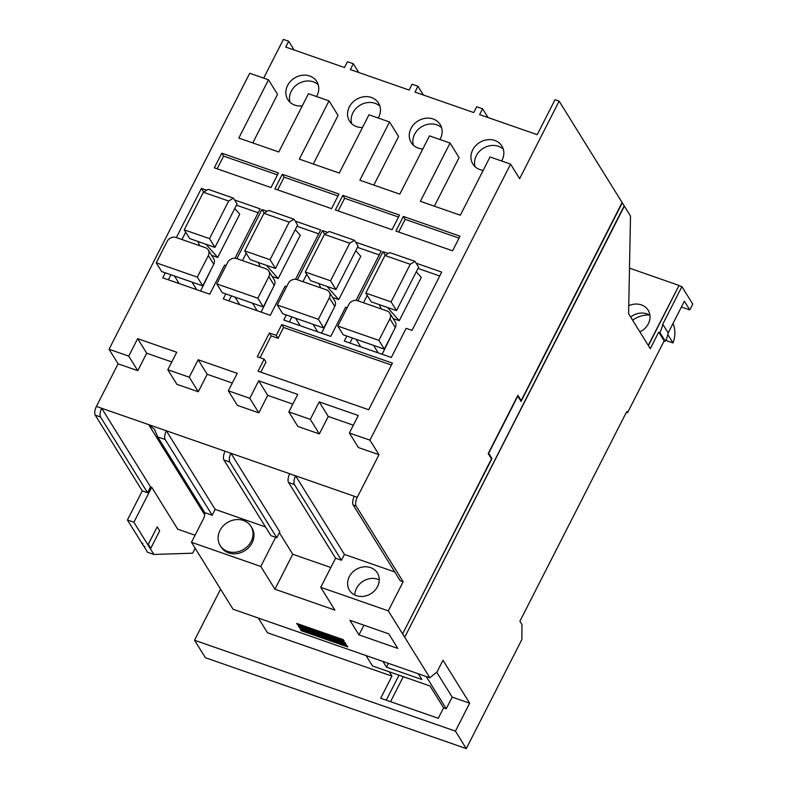 <?xml version="1.0" encoding="UTF-8"?>
<svg xmlns="http://www.w3.org/2000/svg" width="788" height="788" viewBox="0 0 788 788"><rect width="100%" height="100%" fill="white"/><g stroke="black" fill="none" stroke-linecap="round" stroke-linejoin="round"><path stroke-width="1.18" d="M501.621 161.008A17.07 14.755 -31.8 0 0 502.084 160.161A17.07 14.755 -31.8 0 0 501.887 146.036A17.07 14.755 -31.8 0 0 487.181 139.762A17.07 14.755 -31.8 0 0 472.701 149.927A17.07 14.755 -31.8 0 0 472.889 164.052A17.07 14.755 -31.8 0 0 483.192 170.356M503.305 149.198A17.07 14.755 -31.8 0 0 476.316 155.748A17.07 14.755 -31.8 0 0 475.095 166.711M439.921 139.515A17.07 14.755 -31.8 0 0 440.384 138.668A17.07 14.755 -31.8 0 0 440.196 124.543A17.07 14.755 -31.8 0 0 425.49 118.269A17.07 14.755 -31.8 0 0 411.001 128.434A17.07 14.755 -31.8 0 0 411.198 142.559A17.07 14.755 -31.8 0 0 422.821 148.971M441.605 127.705A17.07 14.755 -31.8 0 0 414.626 134.256A17.07 14.755 -31.8 0 0 413.404 145.219M378.23 118.023A17.07 14.755 -31.8 0 0 378.693 117.176A17.07 14.755 -31.8 0 0 378.496 103.061A17.07 14.755 -31.8 0 0 363.79 96.776A17.07 14.755 -31.8 0 0 349.311 106.941A17.07 14.755 -31.8 0 0 349.498 121.066A17.07 14.755 -31.8 0 0 362.51 127.489M379.914 106.213A17.07 14.755 -31.8 0 0 352.925 112.773A17.07 14.755 -31.8 0 0 351.704 123.736M316.53 96.53A17.07 14.755 -31.8 0 0 316.993 95.683A17.07 14.755 -31.8 0 0 316.806 81.568A17.07 14.755 -31.8 0 0 302.099 75.293A17.07 14.755 -31.8 0 0 287.61 85.459A17.07 14.755 -31.8 0 0 287.807 99.574A17.07 14.755 -31.8 0 0 302.257 105.888M318.214 84.72A17.07 14.755 -31.8 0 0 291.235 91.28A17.07 14.755 -31.8 0 0 290.014 102.243M630.636 317.022A16.381 14.174 148.2 0 1 646.948 313.88A16.381 14.174 148.2 0 1 649.933 315.348M628.745 305.744A16.381 14.174 148.2 0 1 641.353 304.877A16.381 14.174 148.2 0 1 648.15 310.216A16.381 14.174 148.2 0 1 639.876 331.896M219.96 530.511A18.134 15.681 -31.8 0 0 220.167 545.513A18.134 15.681 -31.8 0 0 235.789 552.181A18.134 15.681 -31.8 0 0 251.185 541.386A18.134 15.681 -31.8 0 0 250.978 526.374A18.134 15.681 -31.8 0 0 235.356 519.706A18.134 15.681 -31.8 0 0 219.96 530.511M220.167 545.513L221.073 546.97A18.134 15.681 -31.8 0 0 236.696 553.639A18.134 15.681 -31.8 0 0 252.091 542.834A18.134 15.681 -31.8 0 0 251.884 527.832L250.978 526.374M377.56 586.548A16.42 14.204 -31.8 0 0 377.373 572.955A16.42 14.204 -31.8 0 0 363.229 566.917A16.42 14.204 -31.8 0 0 349.291 576.698A16.42 14.204 -31.8 0 0 349.478 590.281A16.42 14.204 -31.8 0 0 363.623 596.319A16.42 14.204 -31.8 0 0 377.56 586.548M379.264 579.86A16.42 14.204 -31.8 0 0 356.521 588.34A16.42 14.204 -31.8 0 0 354.827 595.029M234.735 208.524L239.749 214.149L217.695 257.44L211.588 255.312M197.837 241.423L199.669 245.698M205.914 244.241L217.695 257.44M295.264 229.613L300.277 235.228L278.213 278.519L272.106 276.391M258.365 262.502L260.188 266.777M266.433 265.32L278.213 278.519M355.782 250.692L360.796 256.307L338.741 299.598L332.625 297.47M318.884 283.581L320.706 287.856M326.961 286.399L338.741 299.598M200.585 291.018L211.716 268.275M258.178 212.75L236.449 205.175M185.692 232.164L181.939 239.522M170.898 274.776L168.346 279.789M261.104 312.097L272.234 289.363M318.707 233.829L296.968 226.264M246.211 253.244L242.458 260.601M231.416 295.855L228.865 300.868M321.622 333.186L332.753 310.442M379.225 254.918L357.486 247.343M306.729 274.332L302.986 281.68M291.934 316.934L289.383 321.947M416.3 271.771L421.314 277.396L399.26 320.677L393.143 318.549M379.402 304.67L381.225 308.935M387.479 307.478L399.26 320.677M382.15 354.265L393.281 331.521M439.743 275.997L418.004 268.422M367.247 295.411L363.504 302.759M352.453 338.022L349.902 343.036M313.319 164.012L338.062 115.442L329.02 100.884L308.453 93.723L278.775 151.976L238.813 138.058L268.501 79.805L249.697 73.254L109.059 349.271L118.102 363.829L137.782 370.685L128.739 356.127L109.059 349.271M176.857 384.298L167.814 369.739L189.258 377.206L198.3 391.764L176.857 384.298M373.837 185.091L398.58 136.521L389.538 121.963L368.971 114.802L339.293 173.055L299.332 159.137L329.02 100.884M237.375 405.377L228.333 390.818L249.786 398.295L258.828 412.853L237.375 405.377M434.355 206.17L459.099 157.61L450.056 143.042L429.499 135.881L399.811 194.143L359.86 180.225L389.538 121.963M297.894 426.466L288.851 411.897L310.305 419.374L319.347 433.932L297.894 426.466M648.396 345.617L678.97 285.611L681.906 286.635L662.747 324.232L668.175 332.96A32.091 27.747 148.2 0 1 665.328 341.273L664.146 340.869L658.729 332.132L650.297 348.67L628.597 313.732L630.499 216.05L559.135 101.15L519.627 178.689L510.585 164.131L490.018 156.96L460.33 215.222L420.378 201.304L450.056 143.042M358.422 447.545L349.38 432.986L369.936 440.147L378.989 454.706L358.422 447.545M143.918 546.192L147.435 552.211L153.916 554.466L133.901 522.247L127.42 519.991L141.554 542.745L142.914 543.444L141.732 543.04L143.633 546.094L144.815 546.508L143.82 546.389M194.537 640.25L205.392 657.724L466.279 748.6L455.425 731.126L194.537 640.25L220.571 589.158M668.175 332.96L684.368 301.193L689.786 309.93L692.76 304.099L681.906 286.635M466.279 748.6L521.883 639.472L521.971 624.589L519.893 621.24L626.755 411.523L627.524 412.754L664.146 340.869M627.524 412.754L626.342 412.341M118.102 363.829L96.402 406.421L101.691 408.263A6.826 2.807 109.2 0 0 100.529 417L95.24 415.158A6.826 2.807 -70.8 0 1 96.402 406.421M204.663 514.751L148.696 424.634L101.691 408.263L150.518 486.876L147.553 492.707L142.264 490.865L127.42 519.991M225.082 451.238L166.327 430.77A6.826 2.807 109.2 0 0 165.165 439.507L157.708 436.916L204.732 512.624A13.652 11.81 148.2 0 1 203.343 518.996L191.464 542.302L260.798 566.454L275.642 537.327L270.944 535.682L223.92 459.975A6.826 2.807 -70.8 0 1 225.082 451.238L230.953 453.287A6.826 2.807 109.2 0 0 229.8 462.024L223.92 459.975M403.151 581.741L400.206 580.717L353.191 505.01A6.826 2.807 -70.8 0 1 354.344 496.273L357.289 497.287A6.826 2.807 109.2 0 0 356.127 506.034L403.151 581.741L388.307 610.867L320.736 587.326L335.58 558.2L288.556 482.492A6.826 2.807 -70.8 0 1 289.718 473.755L230.953 453.287L279.789 531.91L276.815 537.731L275.642 537.327M354.344 496.273L295.589 475.804A6.826 2.807 109.2 0 0 294.426 484.541L288.556 482.492M357.289 497.287L378.989 454.706M353.339 425.195L328.251 416.458L319.347 433.932M292.821 404.116L267.733 395.369L258.828 412.853M232.302 383.037L207.205 374.29L198.3 391.764M171.784 361.948L146.686 353.211L137.782 370.685M369.936 440.147L510.585 164.131M388.307 610.867L429.874 677.798L437.044 671.888L442.974 660.236L469.658 703.192L455.425 731.126M624.057 206.751L404.993 636.684L623.781 206.653M621.978 203.403L521.055 401.466L517.775 396.187L488.688 453.277L491.968 458.557L402.914 633.335L491.485 458.852L488.205 453.563L517.893 395.31L521.173 400.599L621.702 203.304M559.135 101.15L555.018 99.712L537.209 134.669L479.626 114.615L482.591 108.783L476.72 106.735L473.746 112.566L414.99 92.097L417.965 86.266L412.085 84.227L409.12 90.049L350.355 69.58L353.329 63.759L347.449 61.71L344.484 67.532L285.729 47.063L288.694 41.242L283.404 39.4L263.675 78.12M148.262 544.311L150.774 548.3L148.262 544.311L157.216 526.857L148.311 544.331M150.774 548.3L159.678 530.826L157.216 526.857M258.395 618.068L267.536 632.784L391.951 676.124L389.252 671.79M390.562 701.675L403.289 676.675M265.507 526.936L215.154 509.393L212.189 515.214L204.732 512.624M429.874 677.798L233.041 609.232L191.464 542.302M366.046 655.567L372.497 665.949L430.051 686.003L443.614 707.841L438.286 718.301L380.683 698.237L391.951 676.124M436.7 672.174L452.184 697.104L469.658 703.192M452.184 697.104L446.244 708.757L443.614 707.841M195.079 535.219L177.714 529.172L151.71 487.289L150.518 486.876M330.832 567.518L292.742 554.25L274.933 589.207L334.87 610.089L320.736 587.326M274.933 589.207L260.798 566.454M349.941 620.323L358.983 634.882L397.802 648.406L388.76 633.847L349.941 620.323M296.702 623.426L297.608 624.884L344.179 641.107L343.272 639.649L296.702 623.426M345.981 644.013L345.085 642.555L298.514 626.342L299.42 627.79L345.981 644.013M347.794 646.928L346.887 645.47L300.326 629.248L301.223 630.705L347.794 646.928M394.768 571.96L344.425 554.417L341.45 560.248L335.58 558.2M358.767 72.506L353.329 63.759M294.131 49.999L288.694 41.242M423.392 95.023L417.965 86.266M488.028 117.54L482.591 108.783M212.189 515.214L165.165 439.507M215.154 509.393L166.327 430.77L148.696 424.634L154.478 429.273L157.708 436.916M276.815 537.731L229.8 462.024M341.45 560.248L294.426 484.541M520.336 400.304L521.173 400.599M142.264 490.865L95.24 415.158M268.501 79.805L277.543 94.363L252.79 142.923M681.403 307.005L689.786 309.93M672.982 323.533A30.722 26.565 148.2 0 1 672.982 342.918L667.062 340.859L666.185 339.451M649.41 315.013A23.896 20.665 -31.8 0 0 632.616 320.214M147.553 492.707L100.529 417M491.968 458.557L491.131 458.271M662.747 324.232A32.091 27.747 148.2 0 1 659.901 332.536L658.729 332.132M648.229 345.351L678.97 285.611M629.484 268.156L678.803 285.345M151.71 487.289L133.901 522.247M344.425 554.417L295.589 475.804L289.718 473.755M292.742 554.25L279.376 532.718M195.168 548.251L192.646 553.196L153.916 554.466M426.229 676.528L446.244 708.757M382.919 661.447L386.465 667.15L421.836 679.473L418.29 673.77M388.405 663.358L386.465 667.15M301.725 629.74L301.223 630.705M299.913 626.824L299.42 627.79M298.1 623.909L297.608 624.884M363.918 625.189L358.983 634.882M386.278 700.177L399.014 675.188M659.901 332.536L665.328 341.273M672.982 342.918L667.82 334.604M392.06 229.722L399.506 215.094L342.829 195.355L335.383 209.982L392.06 229.722M452.578 250.811L460.034 236.183L403.348 216.434L395.901 231.061L452.578 250.811M368.666 409.73L392.414 363.12L281.759 324.577L276.263 335.383L269.397 332.989L257.292 356.737L264.157 359.131L258.021 371.187L368.666 409.73M286.349 314.993L283.788 320.007L330.793 336.377L345.636 307.251L347.124 307.763M327.719 232.411L322.44 230.569L297.391 279.73M356.048 300.395L381.195 251.037L355.634 242.133M346.868 336.072L344.307 341.086L391.321 357.456L406.155 328.33L412.035 330.379L441.713 272.116L416.163 263.212M388.238 253.49L382.958 251.648L357.91 300.819M167.814 369.739L176.719 352.266L137.644 338.653L128.739 356.127M228.333 390.818L237.237 373.345L198.162 359.732L189.258 377.206M288.851 411.897L297.756 394.424L258.691 380.811L249.786 398.295M349.38 432.986L358.284 415.503L319.209 401.9L310.305 419.374M225.821 293.904L223.27 298.918L270.274 315.298L285.118 286.162L286.605 286.684M267.191 211.322L261.921 209.49L236.873 258.651M295.53 279.307L320.677 229.958L295.116 221.054M165.303 272.825L162.752 277.839L209.756 294.21L224.6 265.083L226.087 265.605M206.673 190.243L201.403 188.411L176.345 237.572M235.011 258.228L260.158 208.879L234.597 199.975M331.541 208.643L338.988 194.015L282.311 174.276L274.854 188.903L331.541 208.643M271.013 187.564L278.469 172.936L221.792 153.187L214.336 167.824L271.013 187.564M328.251 416.458L319.209 401.9M267.733 395.369L258.691 380.811M207.205 374.29L198.162 359.732M146.686 353.211L137.644 338.653M385.233 255.322L382.958 251.648M324.715 234.233L322.44 230.569M264.197 213.154L261.921 209.49M203.678 192.075L201.403 188.411M373.561 345.371L378.24 352.896M356.077 339.283L360.756 346.809M313.043 324.292L317.712 331.817M295.559 318.194L300.238 325.73M252.515 303.203L257.193 310.738M235.041 297.115L239.71 304.651M191.996 282.124L196.675 289.659M174.512 276.036L179.191 283.572M389.804 313.161L395.221 321.898A6.826 5.9 148.2 0 1 395.3 327.542L389.873 318.815A6.826 5.9 -31.8 0 0 389.804 313.161A6.826 5.9 -31.8 0 0 386.967 310.935L357.634 300.721A6.826 5.9 -31.8 0 0 348.788 304.503L337.796 326.065L343.223 334.801L384.308 349.114L395.3 327.542M337.796 326.065L378.89 340.377L389.873 318.815M378.89 340.377L384.308 349.114M384.968 255.479L389.745 252.574L415.02 261.37L418.635 267.201L396.502 310.62L391.084 301.893L410.243 264.285L384.968 255.479L365.809 293.087L371.237 301.824L396.502 310.62M415.02 261.37L410.243 264.285M365.809 293.087L391.084 301.893M329.276 292.082L334.703 300.819A6.826 5.9 148.2 0 1 334.782 306.463L329.354 297.726A6.826 5.9 -31.8 0 0 329.276 292.082A6.826 5.9 -31.8 0 0 326.449 289.856L297.115 279.641A6.826 5.9 -31.8 0 0 288.27 283.414L277.277 304.986L282.705 313.722L323.789 328.035L334.782 306.463M277.277 304.986L318.362 319.298L329.354 297.726M318.362 319.298L323.789 328.035M324.449 234.4L329.217 231.485L354.492 240.291L358.116 246.112L335.983 289.541L330.556 280.804L349.714 243.206L324.449 234.4L305.281 272.008L310.708 280.735L335.983 289.541M354.492 240.291L349.714 243.206M305.281 272.008L330.556 280.804M268.757 271.003L274.185 279.74A6.826 5.9 148.2 0 1 274.263 285.384L268.836 276.647A6.826 5.9 -31.8 0 0 268.757 271.003A6.826 5.9 -31.8 0 0 265.93 268.777L236.597 258.553A6.826 5.9 -31.8 0 0 227.752 262.335L216.759 283.907L222.186 292.644L263.271 306.956L274.263 285.384M216.759 283.907L257.843 298.219L268.836 276.647M257.843 298.219L263.271 306.956M263.921 213.321L268.698 210.406L293.973 219.212L297.588 225.033L275.465 268.462L270.038 259.725L289.196 222.127L263.921 213.321L244.763 250.919L250.19 259.656L275.465 268.462M293.973 219.212L289.196 222.127M244.763 250.919L270.038 259.725M208.239 249.914L213.666 258.651A6.826 5.9 148.2 0 1 213.745 264.305L208.318 255.568A6.826 5.9 -31.8 0 0 208.239 249.914A6.826 5.9 -31.8 0 0 205.412 247.698L176.069 237.474A6.826 5.9 -31.8 0 0 167.233 241.256L156.241 262.828L161.668 271.555L202.752 285.867L213.745 264.305M156.241 262.828L197.325 277.14L208.318 255.568M197.325 277.14L202.752 285.867M203.403 192.242L208.18 189.327L233.455 198.133L237.07 203.954L214.947 247.383L209.519 238.646L228.678 201.038L203.403 192.242L184.244 229.84L189.672 238.577L214.947 247.383M233.455 198.133L228.678 201.038M184.244 229.84L209.519 238.646M264.157 359.131L265.97 362.047L260.808 372.163M391.429 365.061L283.572 327.493L278.075 338.288L271.2 335.895L260.089 357.713M271.2 335.895L269.397 332.989M278.075 338.288L276.263 335.383M283.572 327.493L281.759 324.577M459.04 238.114L405.16 219.35L398.698 232.036M405.16 219.35L403.348 216.434M398.521 217.035L344.642 198.271L338.17 210.957M344.642 198.271L342.829 195.355M338.003 195.956L284.123 177.182L277.652 189.878M284.123 177.182L282.311 174.276M277.484 174.877L223.595 156.103L217.133 168.79M223.595 156.103L221.792 153.187M356.127 506.034L353.191 505.01"/></g></svg>

